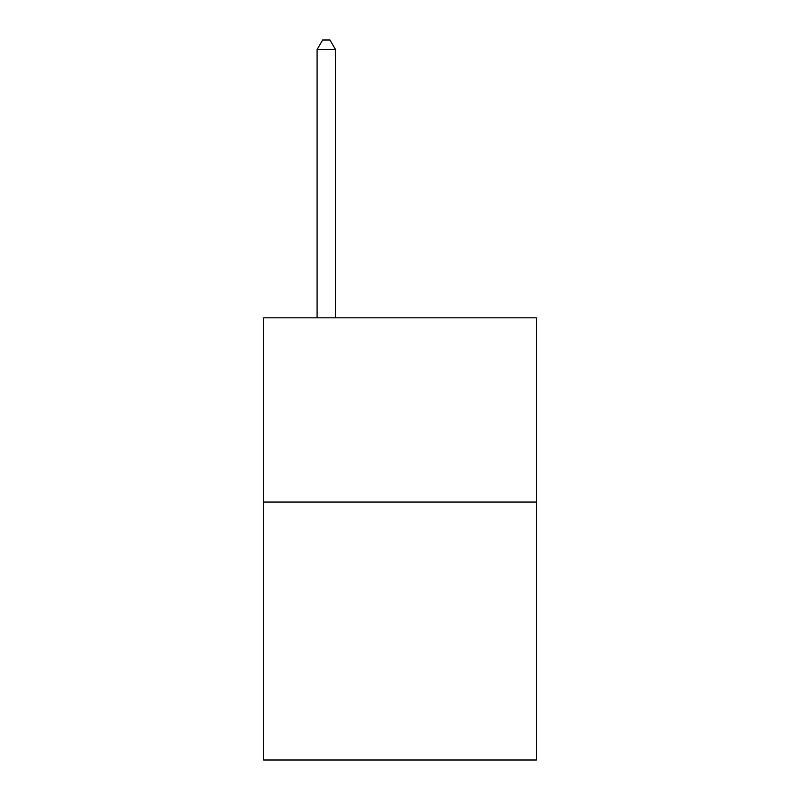 <?xml version="1.0" encoding="UTF-8"?>
<svg xmlns="http://www.w3.org/2000/svg" width="800" height="800" viewBox="0 0 800 800"><rect width="100%" height="100%" fill="white"/><g stroke="black" fill="none" stroke-linecap="round" stroke-linejoin="round"><path stroke-width="1.2" d="M536.34 502.07L536.34 760L263.66 760L263.66 317.83L536.34 317.83L536.34 502.07L263.66 502.07M335.52 317.83L335.52 49.58L317.09 49.58L317.09 317.83M317.09 49.58L322.62 40L329.99 40L335.52 49.58"/></g></svg>
